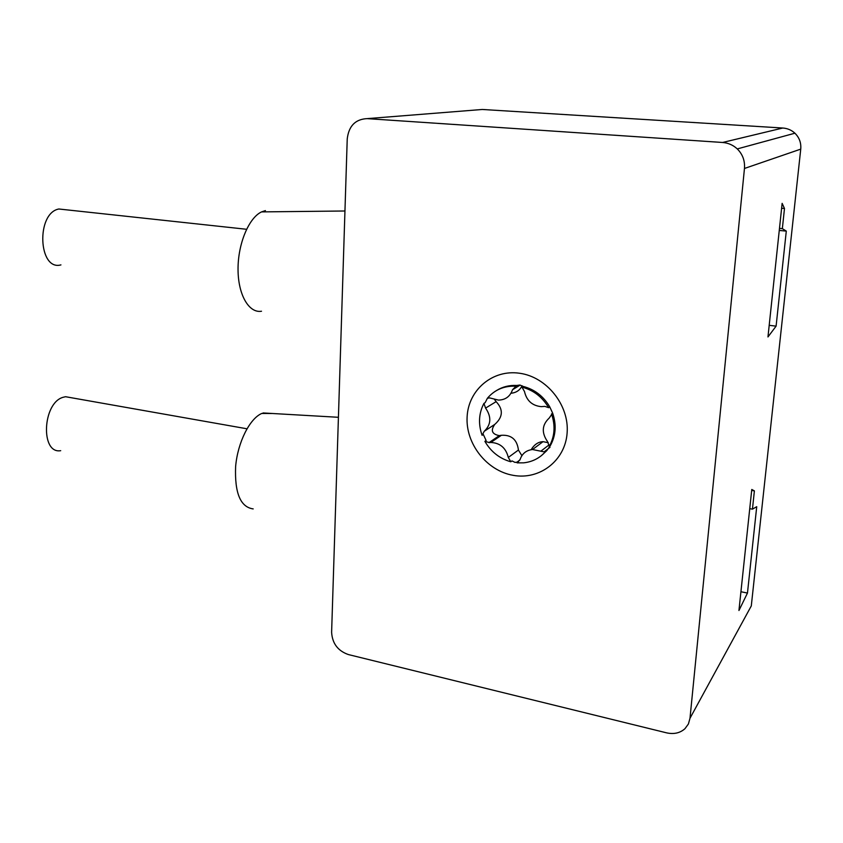 <?xml version="1.0" encoding="UTF-8"?>
<svg xmlns="http://www.w3.org/2000/svg" width="843" height="843" viewBox="0 0 843 843"><rect width="100%" height="100%" fill="white"/><g stroke="black" fill="none" stroke-linecap="round" stroke-linejoin="round"><path stroke-width="1.26" d="M689.995 718.257L751.292 605.927L800.745 149.127C801.271 142.867 799.333 137.567 794.917 133.205C791.514 130.085 787.467 128.357 782.778 128.02L482.301 109.474L367.105 118.631C355.398 119.19 348.77 125.965 347.232 138.947L331.615 632.271C332.29 643.462 337.895 650.891 348.401 654.568L666.518 732.83C673.863 734.464 680.006 733.083 684.959 728.7L688.404 723.989L689.995 718.257L744.464 168.463C745.043 160.792 742.651 154.28 737.277 148.916C733.136 145.07 728.236 142.92 722.577 142.478L367.105 118.631M784.485 208.484L782.346 228.643L786.298 231.098L776.097 326.146L767.962 336.947L782.135 203.342L784.485 208.484L781.609 208.232M754.39 490.879L752.451 509.151L756.729 506.685L747.467 593.05L738.942 610.511L751.777 489.467L754.39 490.879L751.682 490.426M519.583 373.249C546.664 376.863 569.383 405.156 567.128 432.902C565.274 460.71 539.552 480.268 513.134 475.326C486.685 470.773 465.505 443.671 467.117 416.853C468.339 389.972 492.533 369.223 519.583 373.249M518.498 462.006L515.01 462.396L511.986 460.91L510.805 461.785L508.308 457.433L518.424 450.046L521.891 455.663M515.537 386.178L515.442 386.178C503.914 385.799 494.567 389.835 487.37 398.275L489.583 397.896L498.466 400.098C505.452 399.919 510.141 396.473 512.512 389.751L516.727 385.462L519.91 385.051L523.124 386.41C534.599 389.392 543.482 396.221 549.773 406.906L552.629 413.112C556.622 424.756 555.864 435.568 550.374 445.568L546.759 450.657L541.417 455.62M516.727 385.462L516.633 385.462C509.32 385.103 502.67 386.758 496.685 390.425M510.805 461.785C499.583 458.592 490.942 451.785 484.883 441.353L486.116 440.531L483.334 434.482L482.091 435.304C478.15 423.997 478.761 413.365 483.914 403.407L485.157 402.648L487.465 398.149M521.954 387.137C533.44 390.119 542.344 396.969 548.645 407.685L544.884 406.389L541.206 406.642C532.196 405.694 526.622 400.667 524.494 391.542L521.954 387.137L523.124 386.41M522.049 385.736C519.973 390.214 516.285 392.722 510.984 393.26M484.883 441.353L489.477 442.607L499.899 435.525L501.385 435.283C511.438 434.693 517.117 439.614 518.424 450.046M499.899 435.525L499.319 435.631C491.943 434.219 490.426 430.478 494.778 424.398C503.018 417.095 503.471 409.508 496.127 401.647L494.525 399.466M531.143 449.688C534.336 444.514 538.298 441.837 543.018 441.669L548.308 442.701M548.645 407.685L549.773 406.906M551.512 413.902C555.505 425.567 554.757 436.411 549.257 446.421L547.571 441.658C541.396 432.754 541.933 424.883 549.193 418.075L552.629 413.112M549.257 446.421L550.374 445.568M545.632 451.532C539.794 458.107 532.46 461.88 523.629 462.839L517.117 462.87L520.12 459.456C522.154 453.566 526.285 450.257 532.523 449.53L544.114 451.859L546.759 450.657M517.117 462.87L518.297 461.996M489.477 442.607L490.816 442.47C500.078 442.923 505.916 447.907 508.308 457.433M482.091 435.304L484.251 431.268L494.778 424.398M484.251 431.268C491.163 424.609 491.617 416.895 485.589 408.096L483.914 403.407M261.509 311.236C249.012 313.406 238.105 294.966 238.042 269.475C237.852 244.027 248.769 217.8 261.562 211.899L265.429 210.602M60.938 264.892C38.367 271.246 35.891 213.174 58.852 209.001L66.787 209.865M779.48 228.379L782.346 228.643M779.259 230.445L786.298 231.098M769.195 325.324L776.097 326.146M749.743 508.677L752.451 509.151M740.934 591.744L747.467 593.05M272.7 413.502L261.752 413.46C249.644 418.634 237.673 442.48 235.618 466.59C234.586 493.029 240.445 507.138 253.195 508.909M71.781 397.812L65.575 396.716L63.183 397.274C42.519 402.764 40.264 454.251 60.696 450.678M722.577 142.478L782.778 128.02M744.464 168.463L800.745 149.127M512.512 389.751L520.163 385.093M540.816 451.205L549.13 444.841M485.589 408.096L496.127 401.647M737.277 148.916L794.917 133.205M544.114 451.859L550.005 447.317M516.601 462.449L519.962 459.93M488.951 442.649L499.319 435.631M515.442 386.178L516.633 385.462M490.816 442.47L501.385 435.283M532.523 449.53L543.018 441.669M261.562 211.899L344.956 210.992M246.556 229.275L58.852 209.001M263.048 412.954L338.422 417.296M65.575 396.716L246.946 428.781"/></g></svg>
